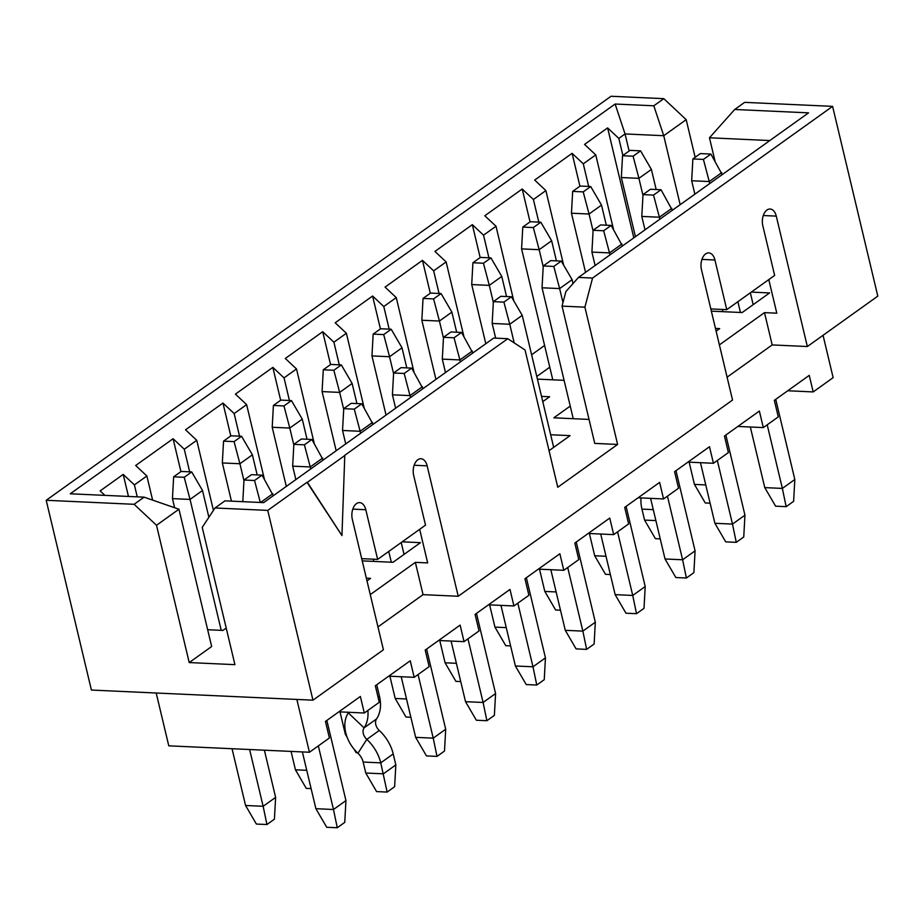 <?xml version="1.0" encoding="UTF-8"?>
<svg xmlns="http://www.w3.org/2000/svg" width="924" height="924" viewBox="0 0 924 924"><rect width="100%" height="100%" fill="white"/><g stroke="black" fill="none" stroke-linecap="round" stroke-linejoin="round"><path stroke-width="1.39" d="M419.669 529.325L427.673 562.912L415.361 562.358L423.053 594.652L458.223 596.257L427.154 465.846A11.931 7.207 92.6 0 0 420.963 458.743A11.931 7.207 92.6 0 0 413.686 475.479L425.514 525.144L377.639 559.39L365.8 509.725A11.931 7.207 92.6 0 0 359.621 502.621A11.931 7.207 92.6 0 0 352.333 519.357L383.414 649.78L312.959 700.173L267.752 510.394L215.003 507.981L202.229 527.373L234.927 664.656L189.212 662.566L156.514 525.282L134.119 504.296L46.2 500.288L91.407 690.055L312.959 700.173M377.962 626.911L423.053 594.652M415.361 562.358L370.27 594.606M341.949 535.562L307.38 482.316L344.779 455.555L341.949 535.562L307.022 482.293L267.752 510.394M361.7 558.662L377.639 559.39M230.792 435.943L222.961 403.06L185.551 429.81L196.754 440.309L213.432 510.36M196.754 440.309L184.28 449.226L189.674 471.841M184.28 449.226L173.088 438.727L180.919 471.61M173.088 438.727L135.678 465.488L146.87 475.987L152.622 500.115M146.87 475.987L134.407 484.904L137.249 496.846M134.407 484.904L123.204 474.405L128.459 496.442M123.204 474.405L100.139 490.91L104.909 495.368M156.514 525.282L178.956 509.228L211.654 646.511L189.212 662.566M207.657 629.729L222.927 630.422L226.218 628.077M367.001 580.896L370.57 578.343L366.343 578.147M362.231 560.88L393.012 562.289L420.443 542.665L402.183 541.834M156.191 693.012L168.78 745.83L309.448 752.251L296.858 699.433M215.003 507.981L224.971 500.854L263.652 502.621L493.705 338.057L507.773 338.704L344.433 455.544M178.956 509.228L144.086 497.158L134.119 504.296M46.2 500.288L611.041 96.258L663.79 98.66L686.186 119.658L663.744 135.713L625.051 133.945L615.13 104.031L70.247 493.786L144.086 497.158M221.229 630.353L190.044 499.422L172.453 498.625L174.624 507.738M202.506 490.505L190.044 499.422L184.211 477.292L173.654 476.807L181.139 471.459L191.695 471.933L202.506 490.505L208.882 517.267M260.325 502.46L254.539 480.503L243.994 480.018L251.478 474.67L262.023 475.144L273.319 495.703M272.846 493.716L260.591 502.471M243.959 480.699L239.917 463.744L222.338 462.947L231.439 501.143M252.391 454.827L239.917 463.744L234.084 441.614L223.539 441.129L231.012 435.782L241.568 436.267L252.391 454.827L257.172 474.924M310.73 468.953L310.245 466.955L292.665 466.158L295.865 479.579M322.719 458.038L310.245 466.955L304.412 444.825L293.867 444.34L301.351 438.992L311.896 439.478L323.192 460.025M823.053 335.308L833.136 377.65L813.189 391.926L809.251 375.375L774.335 400.346L778.274 416.897L763.316 427.593L759.366 411.053L724.462 436.024L728.401 452.575L713.432 463.271L709.493 446.719L674.578 471.702L678.528 488.242L663.559 498.948L659.62 482.397L624.705 507.368L628.643 523.92L613.686 534.626L609.748 518.075L574.832 543.046L578.771 559.597L563.813 570.304L559.863 553.753L524.959 578.724L528.898 595.275L513.929 605.971L509.99 589.431L475.075 614.402L479.025 630.953L464.056 641.649L460.117 625.109L425.202 650.08L429.14 666.62L414.183 677.327L388.727 676.172M414.183 677.327L410.244 660.776L375.329 685.758L379.267 702.298L364.31 713.005L338.854 711.838M364.31 713.005L360.36 696.453L325.456 721.425L329.394 737.976L309.448 752.251M173.654 476.807L172.453 498.625M191.695 471.933L184.211 477.292M243.994 480.018L242.804 501.663M262.023 475.144L254.539 480.503M223.539 441.129L222.338 462.947M241.568 436.267L234.084 441.614M293.867 444.34L292.665 466.158M311.896 439.478L304.412 444.825M311.111 788.599L306.26 788.38L295.437 769.808L291.06 751.408M245.565 805.485L263.144 806.294L266.932 824.531L256.387 824.058L245.565 805.485L232.04 748.717M318.33 745.899L333.483 809.505L345.946 800.577L326.853 720.431M378.066 697.262L379.475 696.269L376.726 684.753M295.437 769.808L306.756 770.327M379.475 696.269A35.331 25.433 54.4 0 1 376.53 718.953A8.836 6.364 -125.6 0 0 379.279 730.48A35.331 25.433 54.4 0 1 393.208 753.938L395.83 764.91L394.629 786.717L387.144 792.064L380.746 762.854A35.331 25.433 -125.6 0 0 366.805 739.396A8.836 6.364 54.4 0 1 364.056 727.869A35.331 25.433 -125.6 0 0 367.879 710.452M348.683 712.289A13.248 9.54 54.4 0 1 348.313 712.889A30.919 22.257 -125.6 0 0 357.934 753.256A13.248 9.54 54.4 0 1 363.155 762.057L365.777 773.018L383.356 773.827L395.83 764.91M266.932 824.531L274.416 819.184L275.618 797.377L263.144 806.294L249.619 749.514M275.618 797.377L264.38 750.196M315.892 808.696L333.483 809.505L337.272 827.742L326.715 827.269L315.892 808.696L302.367 751.928M337.272 827.742L344.744 822.395L345.946 800.577M365.777 773.018L376.588 791.591L387.144 792.064M458.223 596.257L732.536 400.046L701.466 269.623A11.931 7.207 -87.4 0 1 708.743 252.899A11.931 7.207 -87.4 0 1 714.933 259.99L726.761 309.656L774.647 275.41L762.82 225.745A11.931 7.207 -87.4 0 1 770.096 209.009A11.931 7.207 -87.4 0 1 776.276 216.112L807.345 346.535L877.8 296.142L832.593 106.364L592.561 278.055L584.904 307.161L617.613 444.444L557.761 487.26L525.051 349.977L507.773 338.704M617.613 444.444L594.756 443.404L562.046 306.121L584.904 307.161M719.392 344.883L764.495 312.624L776.795 313.19L768.791 279.591M544.594 345.484L531.612 354.77M541.533 396.384L549.618 396.754L542.781 401.64M589.038 419.427L553.834 417.81L570.235 406.086M550.669 434.754L570.073 435.631L549.041 450.681M751.316 292.1L769.577 292.931L742.145 312.555L711.365 311.145M715.476 328.413L719.704 328.609L716.123 331.162M564.09 380.33L537.41 379.117M536.786 376.484L549.768 367.198M239.547 436.174L234.153 413.548L222.961 403.06M807.345 346.535L772.187 344.929L727.096 377.177M710.833 308.928L726.761 309.656M764.495 312.624L772.187 344.929M769.831 140.552L709.459 137.792L734.696 109.482L744.675 102.356L832.593 106.364M686.186 119.658L695.148 157.299M734.696 109.482L808.546 112.855L578.493 277.408L592.561 278.055M578.493 277.408L565.881 291.568L562.046 306.121M513.767 300.843L496.003 226.253L483.529 235.17L488.923 257.796M483.529 235.17L472.337 224.671L480.168 257.565M472.337 224.671L434.927 251.432L446.13 261.931L463.894 336.509M446.13 261.931L433.656 270.848L439.05 293.462M433.656 270.848L422.464 260.349L430.295 293.231M422.464 260.349L385.054 287.11L396.257 297.609L414.021 372.187M396.257 297.609L383.783 306.525L389.177 329.14M383.783 306.525L372.591 296.026L380.422 328.909M372.591 296.026L335.181 322.788L346.373 333.275L364.148 407.865M346.373 333.275L333.911 342.203L339.293 364.818M333.911 342.203L322.707 331.704L330.549 364.587M322.707 331.704L285.308 358.466L296.5 368.953L314.264 443.543M296.5 368.953L284.038 377.87L289.42 400.496M284.038 377.87L272.834 367.382L280.665 400.265M272.834 367.382L235.424 394.132L246.627 404.631L264.391 479.221M246.627 404.631L234.153 413.548M709.459 137.792L715.014 161.123M615.13 104.031L653.811 105.798L663.744 135.713L680.168 204.689M622.891 155.475L618.826 138.404L625.051 133.945L629.129 151.016M618.826 138.404L607.622 127.905L633.818 237.838M607.622 127.905L584.557 144.41L595.749 154.897L613.524 229.487M595.749 154.897L583.287 163.825L588.669 186.44M583.287 163.825L572.095 153.326L579.926 186.209M572.095 153.326L534.684 180.076L545.876 190.575L563.652 265.165M545.876 190.575L533.414 199.492L538.796 222.118M533.414 199.492L522.21 189.004L530.053 221.887M522.21 189.004L484.811 215.754L496.003 226.253M391.314 562.208L388.75 551.443M360.603 433.275L360.129 431.277L342.538 430.48L345.738 443.901M373.204 559.182L373.735 561.399M293.832 445.022L289.79 428.066L272.21 427.269L286.301 486.417M653.811 105.798L663.79 98.66M302.264 419.149L289.79 428.066L283.957 405.936L273.412 405.451L280.896 400.104L291.441 400.589L302.264 419.149L307.045 439.247M372.591 422.36L360.129 431.277L354.296 409.147L343.74 408.662L351.224 403.314L361.769 403.8L373.065 424.359M401.224 542.515L404.042 554.388M540.817 222.21L533.333 227.558L522.788 227.073L530.272 221.725L540.817 222.21L551.64 240.771L556.421 260.868M551.64 240.771L539.166 249.688L543.208 266.643M533.333 227.558L539.166 249.688L521.586 248.891L552.783 379.81M611.157 225.421L603.672 230.769L593.116 230.284L600.6 224.936L611.157 225.421L622.441 245.98M621.967 243.982L609.505 252.899L609.979 254.897M603.672 230.769L609.505 252.899L591.914 252.102L595.114 265.523M593.081 230.965L589.05 214.022L571.459 213.213L585.55 272.361M601.512 205.093L589.05 214.022L583.217 191.88L572.661 191.407L580.145 186.047L590.69 186.532L601.512 205.093L606.306 225.202M659.851 219.219L659.378 217.221L641.799 216.424L644.998 229.845M671.852 208.304L659.378 217.221L653.545 195.091L643 194.606L650.473 189.258L661.03 189.743L672.326 210.302M642.954 195.287L638.923 178.344L621.332 177.535L635.435 236.694M651.385 169.427L638.923 178.344L633.09 156.202L622.533 155.729L630.018 150.369L640.575 150.855L651.385 169.427L656.179 189.524M709.724 183.541L709.251 181.554L691.672 180.746L694.871 194.167M722.337 309.459L722.857 311.677M740.447 312.474L737.883 301.709M721.725 172.626L709.251 181.554L703.418 159.413L692.873 158.94L700.357 153.58L710.903 154.065L722.198 174.624M750.346 292.793L753.176 304.666M441.071 293.555L433.587 298.914L423.042 298.429L430.515 293.081L441.071 293.555L451.882 312.127L456.675 332.224M451.882 312.127L439.42 321.044L443.451 337.988M433.587 298.914L439.42 321.044L421.841 320.247L435.932 379.394M511.399 296.766L503.915 302.125L493.37 301.64L500.854 296.292L511.399 296.766L522.222 315.338L553.672 447.366M522.222 315.338L509.748 324.255L514.194 342.885M503.915 302.125L509.748 324.255L492.169 323.446L495.668 338.149M562.97 302.61L559.632 288.577L542.042 287.78L573.238 418.699M572.095 279.66L559.632 288.577L553.799 266.447L543.243 265.962L550.727 260.614L561.272 261.088L572.095 279.66L573.019 283.553M493.335 302.321L489.293 285.366L471.714 284.569L485.805 343.716M501.767 276.449L489.293 285.366L483.46 263.236L472.915 262.751L480.388 257.403L490.944 257.888L501.767 276.449L506.548 296.546M460.348 361.919L459.875 359.933L442.296 359.124L445.495 372.557M472.349 351.016L459.875 359.933L454.042 337.791L443.497 337.318L450.97 331.959L461.526 332.444L472.822 353.003M393.578 373.666L389.547 356.722L371.956 355.913L386.047 415.072M402.009 347.805L389.547 356.722L383.714 334.592L373.157 334.107L380.642 328.759L391.187 329.233L402.009 347.805L406.803 367.902M343.705 409.344L339.662 392.4L322.083 391.591L336.174 450.739M352.136 383.472L339.662 392.4L333.83 370.258L323.284 369.785L330.769 364.426L341.314 364.911L352.136 383.472L356.93 403.58M410.475 397.597L410.002 395.611L392.423 394.802L395.611 408.223M422.464 386.682L410.002 395.611L404.169 373.469L393.612 372.996L401.097 367.637L411.654 368.122L422.949 388.681M343.74 408.662L342.538 430.48M273.412 405.451L272.21 427.269M813.189 391.926L787.733 390.76M663.559 498.948L638.103 497.782M613.686 534.626L588.23 533.46M563.813 570.304L538.357 569.138M513.929 605.971L488.484 604.816M464.056 641.649L438.6 640.494M763.316 427.593L737.86 426.438M713.432 463.271L687.987 462.116M291.441 400.589L283.957 405.936M361.769 403.8L354.296 409.147M522.788 227.073L521.586 248.891M593.116 230.284L591.914 252.102M572.661 191.407L571.459 213.213M590.69 186.532L583.217 191.88M643 194.606L641.799 216.424M661.03 189.743L653.545 195.091M622.533 155.729L621.332 177.535M640.575 150.855L633.09 156.202M692.873 158.94L691.672 180.746M710.903 154.065L703.418 159.413M423.042 298.429L421.841 320.247M493.37 301.64L492.169 323.446M543.243 265.962L542.042 287.78M561.272 261.088L553.799 266.447M472.915 262.751L471.714 284.569M490.944 257.888L483.46 263.236M443.497 337.318L442.296 359.124M461.526 332.444L454.042 337.791M373.157 334.107L371.956 355.913M391.187 329.233L383.714 334.592M323.284 369.785L322.083 391.591M341.314 364.911L333.83 370.258M393.612 372.996L392.423 394.802M411.654 368.122L404.169 373.469M560.487 610.221L555.636 610.002L544.813 591.429L539.524 569.196M510.614 645.899L505.763 645.68L494.941 627.107L489.639 604.874M460.741 681.577L455.89 681.346L445.068 662.785L439.766 640.54M410.857 717.243L406.006 717.024L395.195 698.463L389.893 676.218M347.124 737.236L345.31 734.141L340.02 711.896M710.117 503.199L705.266 502.968L694.444 484.407L689.142 462.162M610.36 574.543L605.509 574.324L594.698 555.763L589.397 533.518M418.075 674.543L433.229 738.149L445.703 729.232L426.599 649.075M467.948 638.865L483.102 702.471L495.576 693.554L476.484 613.397M517.833 603.187L532.986 666.793L545.449 657.876L526.357 577.719M567.706 567.509L582.859 631.127L595.322 622.199L576.23 542.053M617.579 531.843L632.732 595.449L645.206 586.532L626.102 506.375M667.451 496.165L682.605 559.771L695.079 550.854L675.987 470.697M717.336 460.487L732.489 524.093L744.952 515.176L725.86 435.019M767.209 424.809L782.362 488.415L794.825 479.498L775.733 399.341M345.31 734.141L346.119 734.176M401.212 676.738L415.65 737.352L433.229 738.149L437.017 756.398L444.502 751.039L445.703 729.232M665.026 558.974L682.605 559.771L686.393 578.02L675.848 577.535L665.026 558.974L650.588 498.359M594.698 555.763L606.005 556.271M544.813 591.429L556.133 591.949M615.153 594.64L632.732 595.449L636.521 613.686L625.975 613.213L615.153 594.64L600.716 534.037M494.941 627.107L506.26 627.627M565.28 630.318L582.859 631.127L586.648 649.364L576.091 648.891L565.28 630.318L550.831 569.704M445.068 662.785L456.387 663.305M515.396 665.996L532.986 666.793L536.775 685.042L526.218 684.557L515.396 665.996L500.958 605.382M395.195 698.463L406.502 698.983M465.523 701.674L483.102 702.471L486.89 720.72L476.345 720.235L465.523 701.674L451.085 641.06M357.403 752.76L356.133 752.702L354.088 749.191M694.444 484.407L705.763 484.927M764.772 487.618L782.362 488.415L786.151 506.664L775.594 506.179L764.772 487.618L750.334 427.003M714.899 523.296L732.489 524.093L736.266 542.342L725.721 541.857L714.899 523.296L700.461 462.681M486.89 720.72L494.375 715.372L495.576 693.554M536.775 685.042L544.248 679.694L545.449 657.876M586.648 649.364L594.12 644.016L595.322 622.199M636.521 613.686L644.005 608.339L645.206 586.532M686.393 578.02L693.878 572.661L695.079 550.854M736.266 542.342L743.751 536.983L744.952 515.176M786.151 506.664L793.624 501.316L794.825 479.498M415.65 737.352L426.472 755.913L437.017 756.398M641.037 497.921A35.331 25.433 -125.6 0 0 641.949 509.112L644.571 520.085L655.89 520.605M644.571 520.085L655.393 538.646L660.233 538.865M427.154 465.846L414.148 465.246M352.806 509.136L365.8 509.725M348.313 712.889L364.056 727.869L376.53 718.953M357.934 753.256L366.805 739.396L379.279 730.48M363.155 762.057L380.746 762.854L393.208 753.938M701.928 259.401L714.933 259.99M763.282 215.523L776.276 216.112M641.949 509.112L653.268 509.632"/></g></svg>
